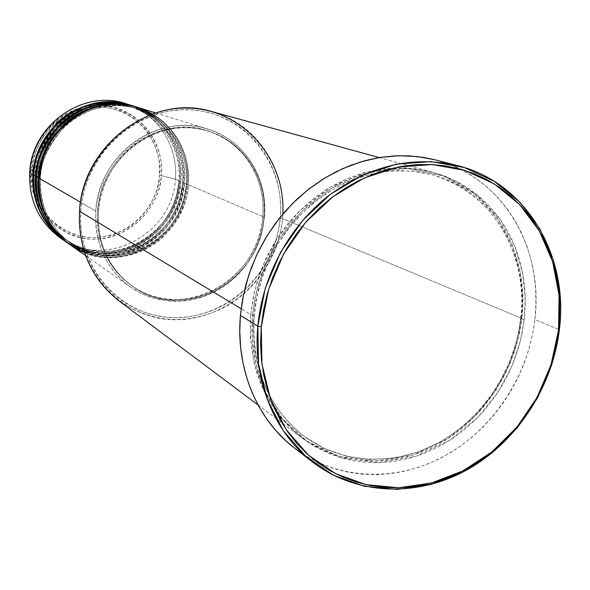 <?xml version="1.0" encoding="UTF-8"?>
<svg xmlns="http://www.w3.org/2000/svg" width="590" height="590" viewBox="0 0 590 590"><rect width="100%" height="100%" fill="white"/><g stroke="black" fill="none" stroke-linecap="round" stroke-linejoin="round"><path stroke-width="0.44" stroke-dasharray="2.95 2.21" d="M44.021 212.142L47.974 217.061L57.208 225.535L62.4 229.001L73.669 234.252L85.757 237.114L91.966 237.615L98.198 237.497L110.514 235.41L116.481 233.463L127.765 227.873L132.971 224.281L142.293 215.682L149.875 205.46L155.435 194.007L157.397 187.945L159.573 175.429C163.209 156.114 148.215 111.643 101.517 106.79C54.251 105.809 31.027 149.44 32.052 169.669L30.864 169.743C29.81 149.056 53.572 104.43 101.908 105.448C149.654 110.426 164.957 155.893 161.24 175.628L159.573 175.429L159.374 162.781L158.378 156.549L154.624 144.565L148.651 133.598L144.889 128.627L135.988 119.954L125.522 113.258L119.822 110.736L107.764 107.483L95.204 106.731L88.891 107.314L76.508 110.382L64.863 115.876L54.413 123.605L49.774 128.214L41.905 138.702L36.174 150.509L32.804 163.172L31.926 176.181L32.435 182.657L35.326 195.202L37.664 201.161L43.896 211.965M40.422 178.128L39.235 178.261L40.422 178.128C39.014 195.386 44.169 224.185 70.984 243.493C44.169 224.185 39.014 195.386 40.422 178.128L39.265 177.907L40.422 178.128C40.201 162.892 47.93 146.025 63.609 127.514C80.277 110.227 110.891 100.337 136.954 108.789C110.891 100.337 80.277 110.227 63.609 127.514C47.93 146.025 40.201 162.892 40.422 178.128M84.562 252.631C111.2 263.723 144.543 255.005 162.766 237.232C179.913 218.123 188.424 200.622 188.313 184.729L186.396 184.464L183.763 199.199L181.005 207.333L177.007 215.815L171.565 224.421L164.507 232.829L155.753 240.609L145.354 247.284L133.524 252.336L120.67 255.308L107.358 255.883L94.238 253.973L81.936 249.725L70.984 243.493L81.936 249.725L94.238 253.973L107.358 255.883L120.67 255.308L133.524 252.336L145.354 247.284L155.753 240.609L164.507 232.829L171.565 224.421L177.007 215.815L181.005 207.333L183.763 199.199L185.496 191.551L186.322 184.412L187.362 184.323L184.685 199.324L181.882 207.606L177.819 216.235L172.28 224.996L165.112 233.552L156.217 241.487L145.642 248.294L133.613 253.457L120.537 256.51L106.982 257.129L93.611 255.227L81.073 250.934L69.886 244.621M37.635 176.513L36.455 176.646L37.635 176.513C36.241 193.653 41.366 222.238 68.005 241.421C41.366 222.238 36.241 193.653 37.635 176.513L36.477 176.299L37.635 176.513C37.406 161.395 45.076 144.646 60.645 126.282C77.194 109.121 107.601 99.312 133.495 107.712C107.601 99.312 77.194 109.121 60.645 126.282C45.076 144.646 37.406 161.395 37.635 176.513M68.403 243.567L79.584 249.695L92.07 253.803L105.337 255.551L118.745 254.806L131.651 251.679L143.503 246.495L153.909 239.702L162.656 231.826L169.706 223.352L175.149 214.679L179.146 206.146L181.904 197.952L184.545 183.121L182.642 182.856L180.031 197.488L177.295 205.563L173.327 213.986L167.921 222.526L160.915 230.874L152.22 238.596L141.888 245.226L130.139 250.234L117.366 253.176L104.142 253.744L91.111 251.842L78.89 247.616L68.005 241.421L78.89 247.616L91.111 251.842L104.142 253.744L117.366 253.176L130.139 250.234L141.888 245.226L152.22 238.596L160.915 230.874L167.921 222.526L173.327 213.986L177.295 205.563L180.031 197.488L181.75 189.892L182.568 182.804L183.608 182.723L180.953 197.613L178.173 205.836L174.131 214.406L168.637 223.101L161.52 231.597L152.677 239.474L142.175 246.229L130.228 251.347L117.233 254.371L103.774 254.983L90.491 253.081L78.028 248.818L66.921 242.542M34.891 174.928L33.711 175.06L34.891 174.928C33.505 191.934 38.608 220.321 65.077 239.385C38.608 220.321 33.505 191.934 34.891 174.928L33.733 174.714L34.891 174.928C34.655 159.912 42.274 143.289 57.724 125.065C74.163 108.036 104.356 98.301 130.08 106.642C104.356 98.301 74.163 108.036 57.724 125.065C42.274 143.289 34.655 159.912 34.891 174.928M65.461 241.509L76.567 247.601L88.972 251.687L102.151 253.427L115.47 252.69L128.288 249.592L140.066 244.452L150.406 237.718L159.094 229.894L166.1 221.479L171.506 212.872L175.473 204.398L178.209 196.264L180.828 181.536L178.947 181.278L176.358 195.799L173.637 203.823L169.699 212.186L164.33 220.66L157.368 228.942L148.732 236.619L138.473 243.191L126.798 248.161L114.113 251.075L100.978 251.628L88.028 249.74L75.889 245.536L65.077 239.385L75.889 245.536L88.028 249.74L100.978 251.628L114.113 251.075L126.798 248.161L138.473 243.191L148.732 236.619L157.368 228.942L164.33 220.66L169.699 212.186L173.637 203.823L176.358 195.799L178.062 188.262L178.873 181.226L179.913 181.137L177.273 195.932L174.515 204.088L170.503 212.599L165.053 221.235L157.972 229.672L149.196 237.482L138.761 244.194L126.887 249.268L113.981 252.269L100.61 252.867L87.416 250.971L75.033 246.731L63.993 240.491M282.809 214.089L282.492 218.625L280.235 218.293C285.567 164.219 245.108 112.963 191.278 109.902C137.522 105.986 84.414 153.887 80.815 211.014L79.495 211.22L80.815 211.014L82.069 200.607L84.311 190.319L87.534 180.267L91.701 170.554L96.76 161.269L102.667 152.522L109.364 144.395L116.768 136.976L124.807 130.331L133.406 124.527L142.456 119.63L151.881 115.684L161.572 112.712L171.439 110.75L181.373 109.814L191.278 109.902L201.057 111.001L210.615 113.103L219.856 116.171L228.699 120.176L237.055 125.073L244.857 130.803L252.019 137.308L258.494 144.528L264.224 152.382L269.151 160.797L273.236 169.684L276.459 178.977L278.775 188.564L280.184 198.38L280.67 208.314L280.235 218.293L278.886 228.219L276.629 238.006L273.495 247.564L269.505 256.812L264.704 265.662L259.128 274.033L252.83 281.858L245.86 289.063L238.286 295.575L230.174 301.343L221.589 306.306L212.614 310.414L203.321 313.629L193.8 315.916L184.139 317.25L174.426 317.612L164.75 316.992L155.2 315.392L145.87 312.811L136.858 309.278L128.237 304.816L120.109 299.455L112.543 293.252L105.632 286.253L99.437 278.532L94.031 270.154L89.466 261.193L85.808 251.753L83.079 241.907L81.332 231.767L80.572 221.434L80.815 211.014C76.412 268.111 121.57 317.553 174.426 317.612C227.253 318.504 275.655 272.418 280.235 218.293L282.492 218.625C287.485 170.857 257.159 123.435 211.596 111.51M254.032 315.119L252.527 315.628L252.181 338.844L255.986 364.731L265.633 392.195L282.684 419.092L307.973 442.175L340.695 457.722L378.101 462.73L415.994 456.284L450.222 440L478.033 417.16L498.513 391.347L512.194 365.417L520.321 341.153L524.281 319.419L520.918 318.873L518.78 332.509L515.085 347.274L509.48 363.034L501.566 379.532L490.976 396.347L477.428 412.86L460.775 428.251L441.143 441.571L418.974 451.793L395.057 457.995L370.468 459.558L346.433 456.254L324.124 448.363L304.477 436.563C258.708 401.406 250.706 348.137 254.032 315.119C250.706 348.137 258.708 401.406 304.477 436.563L324.124 448.363L346.433 456.254L370.468 459.558L395.057 457.995L418.974 451.793L441.143 441.571L460.775 428.251L477.428 412.86L490.976 396.347L501.566 379.532L509.48 363.034L515.085 347.274L518.78 332.509L520.594 318.666L521.803 318.386L517.858 340.061L509.76 364.251L496.116 390.108L475.688 415.839L447.95 438.613L413.811 454.846L376.007 461.262L338.697 456.254L306.048 440.737L280.825 417.705L263.804 390.89L254.187 363.499L250.381 337.687L250.72 314.536L254.032 315.119L250.72 314.536L253.56 295.457L258.656 276.666L265.928 258.516L275.264 241.317L286.482 225.365L299.396 210.955L313.755 198.314L329.316 187.664L345.799 179.176L362.909 172.973L380.351 169.131L397.83 167.708L415.05 168.681L431.74 172.015C492.171 187.871 530.122 252.763 521.803 318.386L282.492 218.625L521.803 318.386C515.859 369.959 483.918 418.826 439.587 443.628C395.234 468.246 340.865 466.756 301.667 437.61C264.799 408.369 247.822 367.341 250.72 314.536L241.133 308.754L250.72 314.536L254.474 291.342L262.897 265.36L277.58 237.681L299.823 210.527L329.928 187.303L366.383 172.007L405.618 167.848L442.943 175.702L474.249 193.682L497.377 218.13L512.245 245.197L520.129 271.931L522.762 296.578L521.803 318.386L520.918 318.873C527.312 281.165 512.813 199.988 432.632 174.876L412.189 171.085L390.956 170.894L369.731 174.323L349.295 181.137L330.319 190.872L313.305 202.923L298.562 216.611L286.209 231.28L276.201 246.347L268.376 261.355L262.498 275.936L258.324 289.845L255.588 302.935L254.032 315.119L255.588 302.935L258.324 289.845L262.498 275.936L268.376 261.355L276.201 246.347L286.209 231.28L298.562 216.611L313.305 202.923L330.319 190.872L349.295 181.137L369.731 174.323L390.956 170.894L412.189 171.085L432.632 174.876C512.813 199.988 527.312 281.165 520.918 318.873L524.281 319.419L525.248 305.421L524.982 291.497L523.47 277.765L520.727 264.35L516.766 251.369L511.611 238.95L505.298 227.202L497.886 216.25L489.42 206.19L479.972 197.126L469.633 189.169L458.474 182.384L446.608 176.867L434.137 172.671L421.179 169.861L407.86 168.475L394.304 168.534L380.653 170.06L367.039 173.054L353.609 177.487L340.496 183.328L327.848 190.526L315.798 199.014L304.469 208.713L293.99 219.517L284.476 231.332L276.024 244.017L268.738 257.439L262.69 271.466L257.941 285.951L254.541 300.723L252.527 315.628L251.915 330.518L252.697 345.231L254.858 359.605L258.376 373.507L263.206 386.789L269.276 399.312L276.518 410.972L284.852 421.644L294.189 431.231L304.411 439.661L315.421 446.851L327.103 452.751L339.331 457.309L351.994 460.502L364.959 462.309L378.101 462.73L391.303 461.778L404.445 459.463L417.403 455.827L430.058 450.908L442.308 444.764L454.042 437.456L465.156 429.055L475.562 419.645L485.179 409.298L493.911 398.125L501.692 386.214L508.447 373.669L514.133 360.601L518.691 347.127L522.084 333.357L524.281 319.419L525.248 297.552L522.615 272.831L514.723 246.03L499.826 218.89L476.654 194.376L445.273 176.344L407.86 168.475L368.521 172.656L331.971 187.996L301.778 211.294L279.476 238.537L264.748 266.296L256.289 292.36L252.527 315.628L254.032 315.119M67.282 242.8C111.916 276.378 182.185 239.429 184.545 183.121L187.362 184.323C190.113 164.308 180.599 122.255 137.168 107.233C169.197 116.945 190.563 150.524 187.362 184.323L184.545 183.121C187.738 149.344 166.233 115.795 134.137 106.296M70.262 244.887C115.175 278.679 185.909 241.435 188.313 184.729L264.401 217.231L262.299 230.262L258.376 242.91L252.712 254.902L245.425 265.972L236.686 275.877L226.671 284.402L215.601 291.349L203.712 296.564L191.263 299.904L178.527 301.298L165.797 300.694L153.356 298.09L141.497 293.518L130.493 287.072C106.067 268.811 94.489 243.471 95.742 211.05L95.521 219.834L96.141 228.551L97.601 237.099L99.88 245.411L102.948 253.39L106.775 260.957L111.318 268.044L116.525 274.593L122.344 280.523L128.716 285.789L135.575 290.346L142.846 294.152L150.465 297.176L158.349 299.388L166.424 300.775L174.618 301.328L182.848 301.055L191.035 299.949L199.11 298.038L206.994 295.332L214.613 291.866L221.899 287.677L228.795 282.794L235.233 277.278L241.148 271.171L246.502 264.541L251.237 257.432L255.315 249.924L258.7 242.077L261.355 233.965L263.258 225.653L264.401 217.231L264.755 208.764L264.327 200.334L263.118 192.016L261.127 183.881L258.376 176.019L254.887 168.497L250.684 161.38L245.816 154.75L240.307 148.658L234.215 143.171L227.6 138.348L220.513 134.232L213.019 130.877L205.195 128.31L197.112 126.57L188.852 125.67L180.481 125.626L172.096 126.444L163.777 128.126L155.605 130.656L147.67 134.004L140.044 138.149L132.809 143.053L126.039 148.658L119.8 154.919L114.165 161.778L109.194 169.146L104.932 176.971L101.421 185.149L98.707 193.616L96.804 202.281L95.742 211.05L80.513 202.215L95.742 211.05C98.191 155.089 158.607 111.834 207.864 129.085C244.334 139.882 268.354 178.387 264.401 217.231L188.313 184.729C191.536 150.708 169.913 116.931 137.61 107.365M264.018 217.703L262.779 217.172C266.636 179.183 243.205 141.541 207.606 130.877C159.3 113.782 99.902 156.188 97.49 211.117L98.427 211.655C100.846 156.608 160.362 114.106 208.757 131.238C244.43 141.924 267.889 179.64 264.018 217.703L264.372 209.384L263.951 201.102L262.757 192.93L260.802 184.95L258.103 177.229L254.674 169.839L250.551 162.847L245.757 156.335L240.351 150.362L234.37 144.978L227.873 140.243L220.911 136.202L213.558 132.912L205.873 130.397L197.938 128.686L189.825 127.809L181.609 127.772L173.379 128.583L165.215 130.235L157.191 132.713L149.403 136.01L141.917 140.081L134.815 144.897L128.17 150.406L122.049 156.556L116.518 163.283L111.635 170.517L107.454 178.195L104.01 186.234L101.34 194.545L99.474 203.049L98.427 211.655L98.206 220.277L98.818 228.832L100.248 237.232L102.476 245.388L105.492 253.221L109.239 260.655L113.693 267.617L118.804 274.04L124.52 279.867L130.766 285.044L137.5 289.52L144.639 293.252L152.117 296.224L159.853 298.4L167.789 299.764L175.827 300.31L183.91 300.045L191.957 298.96L199.885 297.08L207.621 294.425L215.107 291.025L222.268 286.91L229.045 282.116L235.366 276.695L241.177 270.699L246.436 264.18L251.089 257.203L255.094 249.821L258.42 242.114L261.031 234.142L262.904 225.977L264.018 217.703C260.846 281.128 182.539 323.644 132.743 286.46C108.626 268.538 97.188 243.604 98.427 211.655L97.49 211.117C96.259 242.999 107.682 267.882 131.747 285.767C181.454 322.885 259.615 280.471 262.779 217.172L264.018 217.703M294.115 447.744C336.602 480.385 396.111 482.576 444.683 455.967C493.247 429.173 528.308 375.889 534.865 319.566L559.364 329.655L534.865 319.566C544.12 247.586 502.009 176.255 435.118 159.838M127.765 104.356C158.275 114.467 178.364 146.77 175.355 179.198L161.24 175.628C165.171 137.994 132.772 102.704 94.924 105.411M92.519 105.573C60.682 107.749 32.502 136.873 30.864 169.743L29.67 172.715L30.864 169.743C28.202 206.153 57.459 238.507 92.136 239.201C126.791 240.425 158.68 210.814 161.24 175.628L175.355 179.198C178.468 146.003 157.272 113.029 125.685 103.678M129.874 104.976C161.712 114.401 183.062 147.655 179.913 181.137L175.355 179.198L179.913 181.137C177.59 236.959 107.896 273.546 63.632 240.241M64.354 240.75C108.693 274.107 178.505 237.446 180.828 181.536L183.608 182.723C186.329 162.847 176.86 121.083 133.709 106.163C165.532 115.81 186.772 149.159 183.608 182.723L180.828 181.536C183.992 147.987 162.611 114.674 130.722 105.234M135.434 106.709C178.01 122.034 187.207 163.312 184.545 183.121L182.642 182.856C185.326 163.334 175.96 122.241 133.495 107.712C175.96 122.241 185.326 163.334 182.642 182.856L183.608 182.723C181.255 238.928 111.104 275.81 66.545 242.284M60.04 237.726C103.951 270.766 173.084 234.532 175.355 179.198C173.062 233.611 105.994 270.006 61.847 238.95M435.214 159.861L451.107 165.097L463.947 171.115L476.012 178.505L487.185 187.163L497.385 197.008L506.522 207.923L514.517 219.805L521.309 232.526L526.855 245.978L531.111 260.028L534.053 274.542L535.661 289.388L535.927 304.44L534.865 319.566L532.482 334.626L528.81 349.501L523.883 364.06L517.74 378.168L510.439 391.723L502.031 404.593L492.606 416.673L482.229 427.861L470.997 438.046L458.991 447.139L446.313 455.06L433.082 461.727L419.401 467.074L405.396 471.041L391.185 473.578L376.899 474.655L362.666 474.235L348.616 472.325L334.899 468.91L321.631 464.013L308.954 457.663L294.218 447.825M118.9 300.797C151.615 322.804 186.138 325.326 222.459 308.371C255.595 291.298 279.033 256.141 282.492 218.625C277.824 273.694 228.588 320.591 174.824 319.721C121.024 319.684 75.019 269.372 79.495 211.22M97.49 211.117L98.537 202.525L100.396 194.036L103.058 185.747L106.495 177.73L110.677 170.067L115.544 162.847L121.061 156.129L127.167 150L133.797 144.498L140.885 139.697L148.356 135.634L156.136 132.344L164.138 129.874L172.295 128.222L180.503 127.418L188.704 127.455L196.802 128.332L204.723 130.036L212.393 132.543L219.738 135.833L226.685 139.859L233.168 144.587L239.142 149.963L244.54 155.93L249.319 162.427L253.435 169.396L256.864 176.771L259.556 184.486L261.51 192.451L262.705 200.607L263.125 208.867L262.779 217.172L261.658 225.432L259.792 233.574L257.188 241.531L253.87 249.223L249.872 256.584L245.233 263.553L239.982 270.058L234.178 276.039L227.873 281.452L221.11 286.231L213.964 290.339L206.493 293.731L198.764 296.379L190.85 298.252L182.826 299.329L174.758 299.602L166.727 299.049L158.813 297.685L151.084 295.516L143.621 292.552L136.497 288.82L129.778 284.351L123.539 279.188L117.838 273.377L112.742 266.96L108.287 260.013L104.548 252.594L101.539 244.776L99.312 236.634L97.881 228.256L97.276 219.723L97.49 211.117M152.493 113.914C184.633 133.679 190.15 166.579 188.313 184.729L186.396 184.464C189.102 164.802 179.699 123.421 136.954 108.789C179.699 123.421 189.102 164.802 186.396 184.464L187.362 184.323C184.972 240.927 114.357 278.096 69.509 244.363M130.294 105.109C173.172 119.925 182.605 161.402 179.913 181.137L178.947 181.278C181.609 161.889 172.28 121.075 130.08 106.642C172.28 121.075 181.609 161.889 178.947 181.278L180.828 181.536C183.468 161.859 174.308 120.869 131.998 105.647M30.864 169.743L32.052 169.669C28.372 189.796 45.496 234.466 91.966 237.615C138.421 237.114 160.089 195.039 159.573 175.429L161.24 175.628C161.763 195.674 139.624 238.67 92.136 239.201C44.634 236 27.111 190.334 30.864 169.743M40.467 178.165C39.537 205.917 49.708 227.696 70.984 243.493C114.917 276.356 183.969 239.857 186.322 184.412C189.471 151.195 168.43 118.214 136.954 108.789C94.216 93.722 42.296 130.368 40.467 178.165M97.335 106.215C65.505 112.705 39.478 143.222 37.672 176.55C36.764 204.103 46.876 225.727 68.005 241.421C111.658 274.07 180.26 237.866 182.576 182.811C185.688 149.823 164.765 117.071 133.495 107.712L120.567 104.983L107.255 104.747M34.928 174.965C34.028 202.318 44.073 223.787 65.077 239.385C108.442 271.82 176.594 235.904 178.873 181.226C181.956 148.466 161.159 115.95 130.08 106.642C87.895 91.775 36.705 127.86 34.928 174.965M254.187 315.259C251.311 367.437 268.074 407.867 304.477 436.563C342.982 465.001 396.318 466.299 439.852 441.991C483.372 417.514 514.753 369.392 520.601 318.674C528.773 254.202 491.721 190.585 432.632 174.876L416.23 171.55L399.29 170.554L382.091 171.926L364.915 175.68L348.056 181.772L331.801 190.12L316.454 200.615L302.279 213.064L289.535 227.283L278.451 243.014L269.232 259.983L262.034 277.897L256.997 296.431L254.187 315.259M207.864 129.085L155.509 112.897M208.757 131.238L207.606 130.877M431.74 172.015L379.2 157.574M301.667 437.61L258.044 404.961M132.743 286.46L131.747 285.767M130.493 287.072L85.609 255.632"/><path stroke-width="0.89" d="M155.509 112.897L137.61 107.365C93.943 92.143 41.101 129.535 39.235 178.261C37.045 198.137 46.042 236.266 84.562 252.631M69.886 244.621C42.399 224.96 37.089 195.489 38.534 177.856L39.265 177.907L38.534 177.856C40.393 129.217 93.146 91.9 136.733 107.092L137.168 107.233C110.603 98.515 79.296 108.538 62.245 126.179C46.204 145.074 38.298 162.294 38.534 177.856L36.455 176.646C34.987 194.324 40.437 224.089 68.403 243.567M66.921 242.542C39.611 223.005 34.331 193.756 35.761 176.248L36.477 176.299L35.761 176.248C37.598 127.964 89.968 90.934 133.281 106.03L133.709 106.163C107.314 97.505 76.221 107.446 59.295 124.955C43.365 143.702 35.525 160.804 35.761 176.248L33.711 175.06C32.258 192.598 37.679 222.15 65.461 241.509M63.993 240.491C36.868 221.08 31.617 192.038 33.033 174.662L33.733 174.714L33.033 174.662C34.84 126.732 86.841 89.982 129.874 104.976L125.685 103.678C82.998 88.81 31.447 125.213 29.67 172.715C31.432 124.306 84.82 87.807 127.765 104.356M379.2 157.574L211.596 111.51C152.817 92.999 82.349 144.948 79.495 211.22C83.124 153.916 135.678 105.485 189.744 108.154C243.877 110.02 285.914 159.779 282.809 214.089M257.823 326.181L261.267 326.794L268.605 289.461L283.613 254.061L305.45 222.57L332.885 196.728L364.325 177.907L398.014 167.036L432.094 164.536L464.787 170.355L494.442 183.992L519.665 204.575L539.334 230.926L552.638 261.665L559.099 295.28L558.531 330.179L559.364 329.655L559.947 294.277L553.405 260.197L539.916 229.023L519.974 202.289L494.405 181.403L464.33 167.553L431.172 161.623L396.591 164.138L362.4 175.149L330.489 194.221L302.655 220.431L280.486 252.38L265.264 288.304L257.823 326.181C262.329 276.415 288.687 227.393 327.443 196.588C369.156 165.547 412.602 155.244 457.774 165.679C526.221 182.487 569.04 255.728 559.364 329.655C552.483 387.512 516.508 442.308 466.764 469.987C417.012 497.466 356.102 495.46 312.619 462.066C274.616 433.097 252.734 380.698 257.823 326.181L240.418 315.458L257.823 326.181L258.523 363.89L267.218 399.356L283.296 430.707L305.76 456.372L333.284 475.156L364.355 486.285L397.358 489.412L430.656 484.567L462.693 472.162L492.008 452.906L517.327 427.765L537.534 397.918L551.761 364.723L559.364 329.655L558.531 330.179L559.645 314.854L559.416 299.602L557.838 284.564L554.91 269.859L550.654 255.64L545.101 242.018L538.279 229.134L530.248 217.113L521.066 206.065L510.8 196.116L499.546 187.355L487.392 179.898L474.449 173.814L460.834 169.19L446.674 166.078L432.094 164.536L417.255 164.595L402.292 166.262L387.357 169.544L372.607 174.419L358.204 180.857L344.295 188.785L331.034 198.144L318.563 208.845L307.021 220.771L296.534 233.802L287.219 247.8L279.181 262.616L272.499 278.096L267.255 294.063L263.501 310.355L261.267 326.794L260.566 343.196L261.414 359.391L263.782 375.211L267.639 390.492L272.927 405.072L279.586 418.819L287.529 431.592L296.667 443.267L306.896 453.747L318.099 462.936L330.157 470.761L342.945 477.155L356.331 482.074L370.173 485.489L384.348 487.384L398.715 487.76L413.14 486.625L427.492 484.014L441.637 479.95L455.45 474.493L468.821 467.7L481.632 459.632L493.764 450.384L505.128 440.029L515.63 428.672L525.174 416.407L533.685 403.346L541.082 389.599L547.321 375.284L552.336 360.519L556.082 345.445L558.531 330.179L551.03 364.775L536.996 397.527L517.054 426.976L492.075 451.778L463.157 470.768L431.555 482.996L398.715 487.76L366.183 484.67L335.555 473.682L308.437 455.141L286.32 429.83L270.486 398.921L261.938 363.956L261.267 326.794L257.823 326.181M135.434 106.709C109.01 97.645 77.496 107.365 60.313 124.977C44.154 143.842 36.204 161.07 36.455 176.646L38.534 177.856C37.598 206.058 47.923 228.227 69.509 244.363L67.282 242.8C45.799 226.744 35.518 204.693 36.455 176.646C38.291 128.281 90.757 91.17 134.137 106.296L136.733 107.092M152.493 113.914L141.135 108.56L128.65 105.219L115.552 104.179L102.446 105.514L89.916 109.091L78.47 114.593L68.455 121.57L60.047 129.549L53.292 138.067L48.085 146.733L44.272 155.266L41.661 163.437L39.235 178.261L80.513 202.215L39.235 178.261C38.291 206.515 48.631 228.728 70.262 244.887L85.609 255.632M79.495 211.22L241.133 308.754L79.495 211.22C78.013 248.943 91.148 278.797 118.9 300.797L258.044 404.961M457.774 165.679L435.118 159.838L417.071 156.52L398.479 155.723L379.643 157.501L360.859 161.852L342.451 168.733L324.729 178.062L308.017 189.685L292.596 203.432L278.738 219.074L266.702 236.347L256.702 254.954L248.906 274.571L243.449 294.86L240.418 315.458C235.558 368.425 256.982 419.438 294.115 447.744L312.619 462.066M94.924 105.411L92.519 105.573M61.847 238.95C39.545 223.271 28.822 201.19 29.67 172.715L33.033 174.662L29.67 172.715C28.77 200.261 38.896 221.929 60.04 237.726L63.632 240.241C42.318 224.318 32.118 202.458 33.033 174.662C32.789 159.329 40.577 142.352 56.382 123.745C73.189 106.37 104.069 96.509 130.294 105.109M131.998 105.647C105.743 96.649 74.451 106.296 57.392 123.767C41.352 142.492 33.453 159.588 33.711 175.06L35.761 176.248C34.832 204.243 45.098 226.258 66.545 242.284L64.354 240.75C43.004 224.797 32.789 202.901 33.711 175.06C35.525 127.042 87.622 90.218 130.722 105.234L133.281 106.03M294.218 447.825L285.877 440.811L275.729 430.442L266.658 418.893L258.759 406.274L252.144 392.697L246.871 378.293L243.021 363.211L240.646 347.606L239.769 331.632L240.418 315.458L242.593 299.263L246.273 283.207L251.429 267.477L258 252.232L265.92 237.645L275.102 223.861L285.449 211.043L296.844 199.309L309.16 188.793L322.265 179.589L336.012 171.801L350.254 165.488L364.841 160.709L379.621 157.501L394.437 155.885L409.136 155.863L423.576 157.412L435.214 159.861M97.335 106.215L107.255 104.747"/></g></svg>
